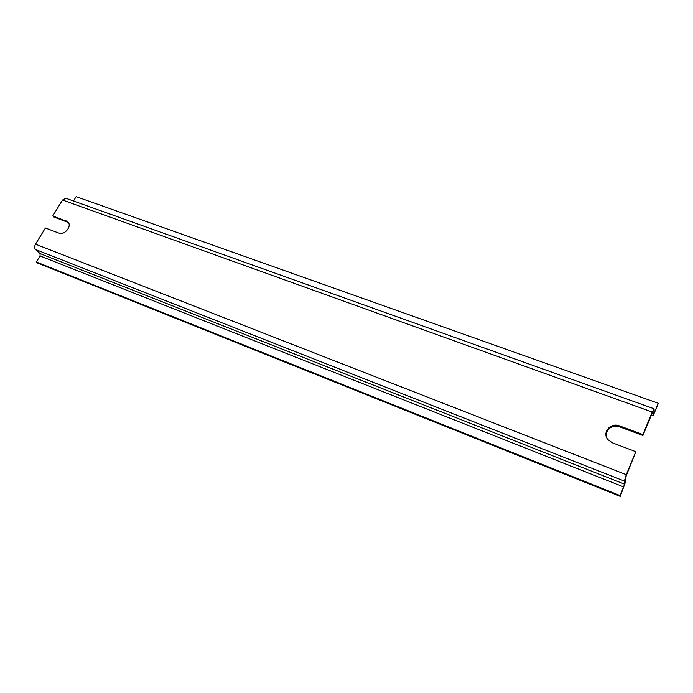 <?xml version="1.0" encoding="UTF-8"?>
<svg xmlns="http://www.w3.org/2000/svg" width="693" height="693" viewBox="0 0 693 693"><rect width="100%" height="100%" fill="white"/><g stroke="black" fill="none" stroke-linecap="round" stroke-linejoin="round"><path stroke-width="1.04" d="M68.356 222.522L53.933 217.039L52.798 215.93L67.602 221.691C72.635 225.424 64.77 235.733 58.879 233.108L45.409 228.006L35.516 244.179C34.373 246.379 34.373 248.163 35.534 249.515L40.073 253.586L40.064 255.925L36.365 262.006L37.526 263.028L620.235 496.37L620.166 495.608L36.365 262.006M620.235 496.37L625.692 481.488L625.484 478.343L626.342 475.519L635.819 451.689L612.283 442.775L607.874 439.587C601.801 432.631 610.637 422.15 619.421 425.857L642.913 434.563L642.922 435.481L619.49 426.784C611.503 425.216 607.016 428.118 606.029 435.499M65.956 198.285L62.535 200.017L52.798 215.93M642.913 434.563L652.243 412.058L654.053 408.766L654.149 412.985L658.35 403.291L76.143 196.63L73.501 200.987M658.35 403.291L653.135 415.739L653.083 411.703L652.226 413.019L642.922 435.481M620.166 495.608L624.584 484.182L624.358 481.063L626.29 474.688L635.819 451.689M67.386 222.029L66.277 220.92M619.49 426.784L619.421 425.857M653.023 415.436L651.463 414.873M654.937 411.538L654.123 411.252M652.243 412.058L62.535 200.017M626.29 474.688L35.516 244.179M624.358 481.063L35.534 249.515M624.584 484.182L40.073 253.586M623.735 486.971L40.064 255.925M68.079 222.167L67.602 221.691M653.083 415.722L651.368 415.107M654.053 408.766L65.748 198.215"/></g></svg>
